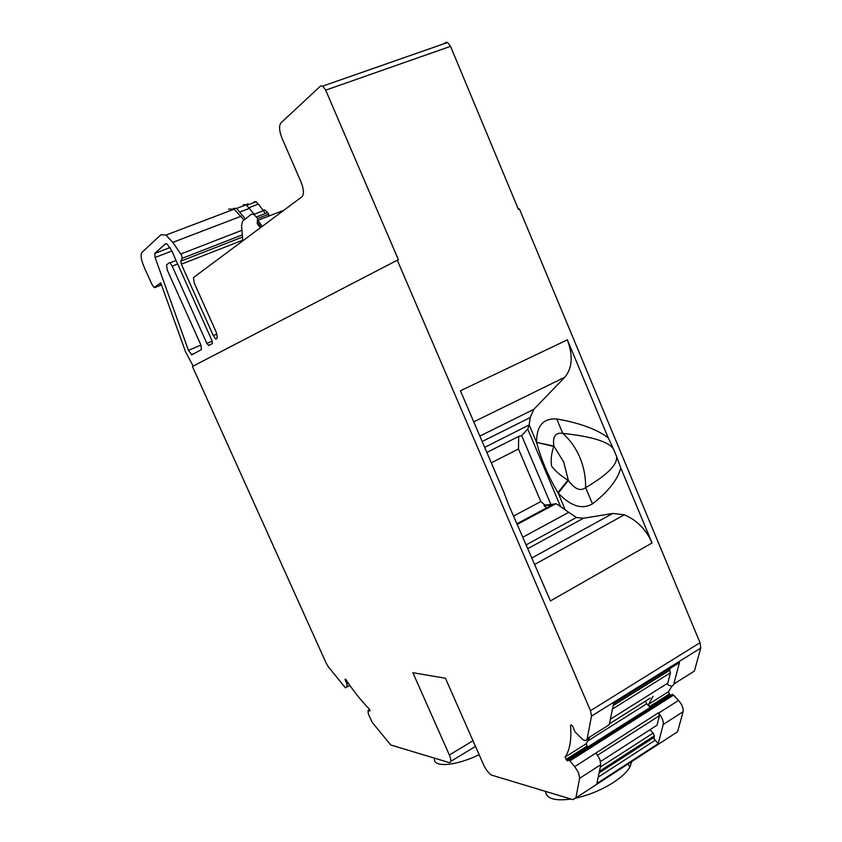 <?xml version="1.0" encoding="UTF-8"?>
<svg xmlns="http://www.w3.org/2000/svg" width="842" height="842" viewBox="0 0 842 842"><rect width="100%" height="100%" fill="white"/><g stroke="black" fill="none" stroke-linecap="round" stroke-linejoin="round"><path stroke-width="1.26" d="M346.862 681.062L345.788 681.336L345.031 679.21L345.873 679.578C353.503 691.072 361.218 700.776 368.996 708.69L369.922 711.037L369.028 710.627L369.838 710.164M434.609 758.221C431.872 767.82 455.869 766.241 479.109 754.653M545.532 791.448C546.332 798.669 554.804 801.205 570.96 799.058M575.833 798.132C589.379 795.016 601.998 789.733 613.692 782.271C621.438 777.145 626.795 772.156 629.763 767.294L631.805 761.536M597.609 755.211L659.465 715.679L658.297 712.848L574.728 766.662L578.517 772.714L579.633 778.292L575.886 797.879L572.876 799.637L491.496 775.093C488.507 773.093 485.876 769.683 483.613 764.862L445.439 678.242L412.875 672.705L449.365 755.011C451.459 760.273 451.323 762.768 448.933 762.515L390.762 744.991L372.227 722.404L368.28 713.795L368.08 710.438L369.028 710.627M595.989 753.106L599.757 759.095L600.82 764.662L579.633 778.292M645.446 701.144L646.698 703.765L649.456 706.627L648.635 704.27L668.506 691.703L672.105 685.935M649.456 706.627L669.316 694.05L668.506 691.703M599.42 771.325L654.287 735.887L654.097 738.823L658.223 743.644L596.862 783.513L600.82 764.662M345.967 681.557L346.946 683.778L348.22 683.062M349.746 685.251L345.409 687.819L328.496 667.022L326.17 663.128L192.439 366.47L397.298 260.21L590.484 710.701L591.505 716.1L587.2 738.634C586.695 740.644 585.274 740.992 582.917 739.676L575.002 731.909L572.655 726.193L571.329 724.867L570.539 725.351L571.329 724.867M193.176 366.091L185.587 351.924L160.717 282.849L154.097 287.522L151.918 284.375L144.308 267.514C141.151 259.978 140.33 254.989 141.824 252.526L160.927 234.729L165.958 235.076L172.82 242.391L181.609 255.21L182.167 258.315L180.788 261.136L242.612 237.002M536.575 441.839C536.649 425.736 543.374 418.106 556.741 418.958L562.772 433.367C570.15 439.966 575.865 448.039 579.917 457.595C583.895 467.173 585.79 477.193 585.611 487.644C580.475 491.591 574.728 489.181 568.371 480.424L567.971 480.14C560.888 475.909 555.415 471.225 551.563 466.068C550.636 459.932 551.373 453.396 553.762 446.46L553.857 446.039C552.52 436.503 555.499 432.283 562.772 433.367C591.589 436.461 608.471 441.64 613.429 448.891L616.533 456.322C617.891 464.279 607.587 474.72 585.611 487.644L592.473 503.863C582.085 509.852 570.687 506.252 558.267 493.075L568.371 480.424L563.666 461.932L553.857 446.039L536.575 442.376C541.311 459.869 548.405 476.625 557.857 492.633L567.971 480.14M245.338 218.983L236.581 208.406L233.781 208.353L231.687 210.111M254.221 214.268L246.18 204.764L243.349 204.722M268.598 216.184L268.798 214.215L267.651 212.658L265.072 210.1L262.546 209.911M260.304 227.824L257.168 223.572L257.631 218.52L253.916 214.384L251.432 214.173L242.496 221.225L241.559 225.824L242.759 240.886M242.749 240.17L181.346 264.209L213.31 335.6L215.762 339.063L216.962 338.179L217.152 336.611L216.184 332.074L194.186 282.912L193.481 277.576L301.962 196.796C304.173 194.26 303.888 189.408 301.131 182.24L281.996 138.193C279.186 130.973 278.849 125.868 280.965 122.89L320.581 85.989L322.781 86.084L447.586 42.489L450.523 46.342L518.419 209.374L519.43 208.953L700.028 642.709L700.776 648.035L591.505 716.1M553.762 446.46L536.575 442.376L529.186 424.936L484.687 447.376M558.267 493.075L565.161 509.873L560.593 506.6L527.745 429.083L529.165 425.084M527.745 429.083L521.682 435.661L550.931 504.568L555.994 503.653L560.593 506.6M550.931 504.568L544.9 505.084L540.838 501.558L518.483 448.997L518.693 436.409L521.682 435.661M261.104 227.224L257.641 222.456L257.873 220.33L283.859 210.279M262.251 226.372L257.873 220.33M518.693 436.409L486.855 452.438M518.483 448.997L491.296 462.805M546.637 507.863L543.995 505.568L544.9 505.084M517.304 523.556L552.247 504.863L543.995 505.568M540.838 501.558L513.725 515.967M612.471 709.038L670.432 672.8L669.643 670.327L613.208 705.533M669.643 670.327L669.99 668.495M650.045 729.709L653.139 733.087L600.293 767.136M656.339 725.667L600.588 761.473M654.287 735.887L653.139 733.087M258.178 223.183L257.168 223.572M268.798 214.215L257.631 218.52M565.161 509.873L576.412 517.483L583.432 518.251L612.702 513.473L624.343 514.778C637.036 520.272 646.267 529.66 652.055 542.943L550.436 600.914L508.368 504.19L503.853 492.149L460.437 390.762L567.361 339.831C573.192 355.682 572.339 368.154 564.803 377.237L533.817 409.338L530.176 417.558L529.186 424.936M517.588 524.219L555.994 503.653M172.21 266.135L169.937 262.872L169.137 262.799L166.527 264.977L167.305 270.145L200.796 344.715L201.448 349.567L191.85 354.84L188.44 350.356L155.086 257.473L154.728 253.442L165.411 243.875L167.063 244.001L171.621 250.527L211.974 340.578L212.352 343.578L208.784 345.536L206.879 343.42L172.21 266.135L177.662 263.999M670.432 672.8L667.78 683.157L610.334 719.268M659.465 715.679L657.013 725.236M568.992 760.179L569.834 760.926L673.526 695.124L672.642 694.45L568.992 760.179L567.276 760.852L565.066 757.084L586.232 743.707L587.106 746.107L565.95 759.505M181.346 264.209L180.788 261.136M246.001 204.669L248.085 203.869L248.432 204.68M244.022 220.025L234.087 209.195L228.561 209.09M667.011 683.641L667.78 683.157M669.316 694.05L670.685 695.282M672.642 694.45L671.558 694.776M161.306 284.47L160.054 284.964L161.169 284.08M613.429 448.891L608.208 437.787C596.641 429.178 579.485 422.894 556.741 418.958M592.473 503.863C608.271 491.633 617.702 479.645 620.764 467.91L616.533 456.322M265.409 213.521L258.389 204.08L256.01 201.796L254.126 201.785M574.728 766.662L569.834 760.926M575.886 797.879L677.536 731.803L683.115 711.701L663.233 724.488C663.675 721.131 662.128 717.352 658.591 713.163L658.297 712.848M673.526 695.124L678.536 700.439L658.591 713.163M346.946 686.819L346.946 683.778M567.361 339.831L608.208 437.787M620.764 467.91L652.055 542.943M322.781 86.084L325.686 90.157L398.403 259.746L397.298 260.21M447.586 42.489L445.144 42.521M587.2 738.634L609.176 724.783L613.607 703.649L679.431 662.612L673.821 684.03C673.158 686.093 671.579 686.546 669.106 685.399L666.769 683.788M691.229 673.053L694.387 671.063L700.776 648.035M609.176 724.783L606.345 726.562M609.366 723.867L650.203 698.134M653.055 696.345L648.635 704.27M586.232 743.707L589.716 737.045M683.115 711.701C683.609 708.332 682.083 704.575 678.536 700.439M663.233 724.488L658.223 743.644M570.539 725.351C571.676 739.623 569.855 750.201 565.066 757.084M598.199 777.145L655.076 740.307M588.032 740.813L646.698 703.765M180.914 253.968L241.991 230.276M240.138 211.889L249.758 208.216M256.473 216.962L267.651 212.658M530.176 417.558L482.161 441.492M182.167 258.315L242.433 234.844M599.094 772.882L653.876 737.476M346.704 680.82L345.788 681.336M369.206 710.869L369.912 710.469M533.817 409.338L479.856 436.103M523.092 537.059L568.287 512.599M155.086 257.473L171.842 251.011M170.073 247.537L154.728 253.442M200.954 345.083L188.44 350.356M212.216 341.168L206.879 343.42M165.411 243.875L166.042 243.633M213.31 335.6L216.91 334.095M154.781 287.596L161.475 284.943M670.074 694.829L566.687 760.337M345.694 679.336L345.052 679.694M473.751 421.842L564.803 377.237M528.008 548.542L583.432 518.251M612.702 513.473L532.018 557.909M241.212 216.184L172.82 242.391M249.253 207.564L258.389 204.08M450.523 46.342L325.686 90.157M673.821 684.03L694.387 671.063M590.484 710.701L700.028 642.709M449.365 755.011L472.972 740.728M475.467 746.391L450.786 761.389M236.581 208.406L246.18 204.764M265.072 210.1L253.916 214.384M191.187 354.724L194.955 353.135M208.332 345.462L210.868 344.389M169.937 262.872L176.083 260.473M215.762 339.063L216.92 338.579M368.48 710.111L369.564 709.501M526.376 544.742L576.412 517.483M165.958 235.076L234.087 209.195M256.01 201.796L246.938 205.248M534.786 564.372L624.343 514.778M628.279 763.831L629.763 767.294M346.946 686.967L349.819 685.356"/></g></svg>
